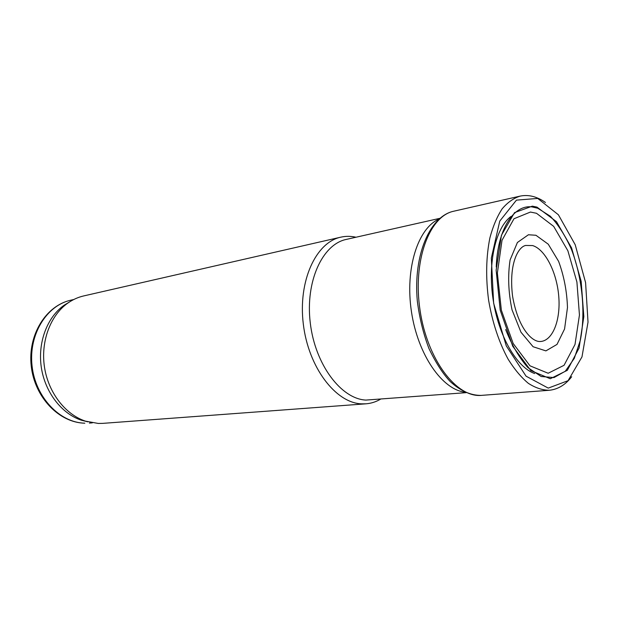 <?xml version="1.0" encoding="UTF-8"?>
<svg xmlns="http://www.w3.org/2000/svg" width="619" height="619" viewBox="0 0 619 619"><rect width="100%" height="100%" fill="white"/><g stroke="black" fill="none" stroke-linecap="round" stroke-linejoin="round"><path stroke-width="0.93" d="M439.119 219.049C417.987 227.947 404.865 268.569 411.457 311.744C417.871 354.95 442.368 389.908 465.186 392.198M439.985 218.298L346.292 239.414C322.429 244.257 305.175 281.483 310.289 323.048C315.156 364.622 341.131 398.93 365.875 400.083L466.231 392.655M355.956 237.232C350.857 236.071 345.804 236.04 340.821 237.162C315.961 242.277 297.948 280.98 303.318 324.132C308.424 367.315 335.56 402.783 361.334 403.843L365.906 403.82C371.005 403.426 375.818 401.917 380.352 399.294M340.821 237.162L83.704 295.928C78.033 297.228 72.702 299.642 67.711 303.171C50.425 315.404 40.591 341.394 44.46 366.997C48.297 392.593 65.351 414.544 85.468 421.137L98.336 423.458L102.893 423.357L365.906 403.82M69.692 301.832L64.074 305.26C47.168 317.214 37.566 342.539 41.326 367.469C45.071 392.392 61.707 413.771 81.375 420.216L87.759 421.833M537.741 198.436L558.4 214.785L575.206 244.737L585.589 282.604L588.019 322.143L581.976 356.923L568.056 380.685L548.248 388.113L526.08 376.19L506.28 345.905L493.637 303.233L491.339 258.084L499.757 221.107L516.439 200.13L537.741 198.436M536.959 207.11L556.45 221.648L571.569 247.871L581.164 281.328L583.833 316.595L579.067 348.071L567.337 370.317L550.283 378.735L530.793 370.572L512.749 346.253L500.206 310.189L496.152 270.186L501.436 235.228L514.536 212.619L532.301 206.158L536.959 207.11M84.834 423.179L84.687 423.187C59.014 422.684 34.563 397.212 31.236 366.092C27.638 334.995 45.953 305.538 70.883 300.169C46.626 305.337 28.443 334.631 32.064 365.961C35.438 397.313 59.826 422.738 84.834 423.179M511.031 216.402C495.695 227.591 487.54 262.781 493.111 299.457C498.589 336.148 516.741 367.369 534.692 373.551M571.685 376.731C565.511 384.763 558.121 389.266 549.517 390.249C542.615 390.272 535.567 387.974 528.371 383.354C521.237 377.412 514.497 369.381 508.16 359.252C498.96 342.322 492.445 322.623 488.6 300.138C485.652 277.513 486.085 256.761 489.892 237.882C492.964 226.337 497.042 216.673 502.11 208.889C507.626 202.359 513.685 198.088 520.285 196.076C525.33 195.07 530.421 195.457 535.543 197.244C539.134 198.691 540.503 199.094 545.455 202.475M481.481 395.379L481.079 395.402C456.288 397.537 427.334 359.577 420.077 310.452C412.548 261.357 429.044 216.565 453.363 211.303L520.285 196.076M525.516 245.457L532.619 245.565C545.316 249.38 556.938 272.623 558.771 296.571C560.744 320.526 552.512 341.332 539.977 341.526C531.822 341.75 517.995 328.101 512.54 295.983C508.671 263.338 518.25 247.762 524.811 245.697L525.516 245.457M528.417 234.763L535.922 235.266L548.256 244.196L558.617 261.373C563.986 275.989 566.942 291.371 567.476 307.527L564.574 328.975L557.007 344.412L545.896 350.888L533.091 346.733L520.981 332.217L512.029 309.825C508.338 292.245 507.696 275.61 510.102 259.934L517.407 242.493L528.417 234.763M530.444 212.046L536.503 213.292L553.68 226.368L567.871 250.765L576.908 282.016L579.446 315.001L575.012 344.458L564.064 365.295L548.163 373.249L529.996 365.829L513.143 343.452L501.351 310.158L497.366 273.041L502.009 240.304L513.979 218.747L530.444 212.046M496.245 266.982C497.529 229.309 513.638 204.487 531.938 206.908L537.756 208.232L550.314 216.224C558.33 224.743 565.348 235.754 571.383 249.256C582.332 277.66 585.829 312.734 580.328 340.303L574.293 358.355L565.309 371.222L553.982 377.582L541.176 376.507L528.007 367.694C519.418 358.076 511.975 345.363 505.661 329.563M81.375 420.216L85.468 421.137M64.074 305.26L67.711 303.171M89.384 423.079L92.332 422.854M70.883 300.169L73.769 299.519M453.363 211.303C430.159 216.418 413.128 254.432 417.307 300.935C419.411 317.686 423.295 333.571 428.975 348.59C435.838 362.842 442.91 373.822 450.206 381.528C460.335 390.829 470.626 395.448 481.079 395.402L549.053 390.295"/></g></svg>

